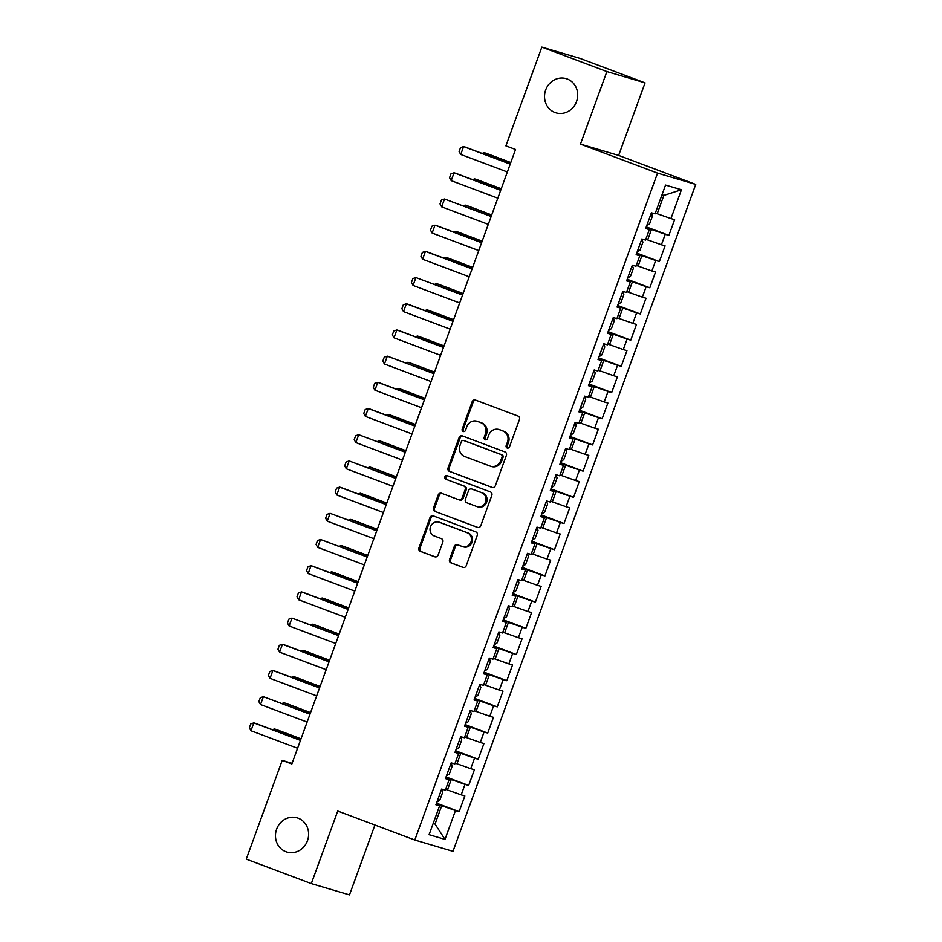 <?xml version="1.0" encoding="UTF-8"?>
<svg xmlns="http://www.w3.org/2000/svg" width="942" height="942" viewBox="0 0 942 942"><rect width="100%" height="100%" fill="white"/><g stroke="black" fill="none" stroke-linecap="round" stroke-linejoin="round"><path stroke-width="1.41" d="M507.173 448.015A1.919 1.766 -73.5 0 0 509.481 446.838L519.431 419.52A2.732 2.52 -73.5 0 0 518.006 416.058L475.439 400.056A2.732 2.52 -73.5 0 0 472.142 401.739L462.204 429.057A1.919 1.766 -73.5 0 0 463.311 431.507A1.919 1.766 -73.5 0 0 465.513 430.294L466.796 426.761A8.761 8.078 -73.5 0 1 476.852 421.204A8.761 8.078 -73.5 0 1 477.358 421.38L480.903 422.711A8.761 8.078 -73.5 0 1 485.471 433.791L484.188 437.323A1.919 1.766 -73.5 0 0 485.295 439.784A1.919 1.766 -73.5 0 0 487.497 438.572L488.78 435.027A8.761 8.078 -73.5 0 1 498.836 429.481A8.761 8.078 -73.5 0 1 499.342 429.646L502.887 430.989A8.761 8.078 -73.5 0 1 507.467 442.057L506.172 445.59A1.919 1.766 -73.5 0 0 507.173 448.015M298.155 818.186A17.851 16.461 -73.5 0 0 297.119 817.844A17.851 16.461 -73.5 0 0 276.442 829.714A17.851 16.461 -73.5 0 0 285.944 851.721A17.851 16.461 -73.5 0 0 286.98 852.063A17.851 16.461 -73.5 0 0 307.657 840.193A17.851 16.461 -73.5 0 0 298.155 818.186M567.202 78.975A17.851 16.461 -73.5 0 0 566.166 78.633A17.851 16.461 -73.5 0 0 545.489 90.503A17.851 16.461 -73.5 0 0 555.003 112.51A17.851 16.461 -73.5 0 0 556.039 112.852A17.851 16.461 -73.5 0 0 576.716 100.982A17.851 16.461 -73.5 0 0 567.202 78.975M449.558 559.418A2.732 2.52 -73.5 0 0 450.983 562.88L462.922 567.367A2.732 2.52 -73.5 0 0 466.231 565.695L477.264 535.35A2.732 2.52 -73.5 0 0 475.84 531.889L433.285 515.886A2.732 2.52 -73.5 0 0 429.988 517.57L418.943 547.903A2.732 2.52 -73.5 0 0 420.368 551.364L434.792 556.793A2.732 2.52 -73.5 0 0 438.089 555.109L442.822 542.121A2.732 2.52 -73.5 0 0 441.386 538.659L434.238 535.974A7.324 6.759 -73.5 0 1 438.819 522.08A7.324 6.759 -73.5 0 1 439.243 522.221L467.256 532.76A7.324 6.759 -73.5 0 1 462.675 546.654A7.324 6.759 -73.5 0 1 462.251 546.513L457.588 544.759A2.732 2.52 -73.5 0 0 454.279 546.442L449.558 559.418L450.594 559.725A2.732 2.52 -73.5 0 0 452.019 563.186L463.511 567.508M291.855 764.009L515.533 149.484L505.889 145.857L541.838 47.1L606.872 71.557L580.46 144.114L657.54 173.104L414.81 840.029L337.731 811.038L311.319 883.596L246.274 859.139L282.223 760.382L291.855 764.009M492.03 487.403A2.732 2.52 -73.5 0 0 495.327 485.731L506.372 455.386A2.732 2.52 -73.5 0 0 504.947 451.925L462.392 435.922A2.732 2.52 -73.5 0 0 459.084 437.606L448.051 467.938A2.732 2.52 -73.5 0 0 449.475 471.4L492.348 487.509M491.818 495.374L480.785 525.707A2.732 2.52 -73.5 0 1 477.476 527.39L434.921 511.388A2.732 2.52 -73.5 0 1 433.497 507.926L438.218 494.939A2.732 2.52 -73.5 0 1 441.515 493.255L458.778 499.743A2.732 2.52 -73.5 0 0 462.075 498.071L465.218 489.451A2.732 2.52 -73.5 0 0 463.782 485.99L445.813 479.231A1.919 1.766 -73.5 0 1 447.014 475.592A1.919 1.766 -73.5 0 1 447.132 475.639L490.393 491.912A2.732 2.52 -73.5 0 1 491.818 495.374M657.54 173.104L695.726 184.408L452.984 851.332L414.81 840.029M646.259 226.869L668.891 235.37L674.602 219.663L670.939 218.568L681.431 189.754L665.535 185.056L655.055 213.869L651.393 212.786L645.67 228.506L649.332 229.589L645.517 240.057L641.855 238.974L636.133 254.693L639.795 255.777L635.98 266.256L632.317 265.173L626.607 280.893L630.269 281.976L626.454 292.456L622.792 291.372L617.069 307.08L620.731 308.164L616.916 318.643L613.254 317.56L607.531 333.28L611.193 334.363L607.378 344.843L603.716 343.759L597.993 359.479L601.667 360.562L597.852 371.042L594.19 369.947L588.467 385.667L592.129 386.75L588.314 397.23L584.652 396.146L578.93 411.866L582.592 412.949L578.777 423.429L575.115 422.346L569.392 438.054L573.054 439.137L569.251 449.617L565.589 448.533L559.866 464.253L563.528 465.336L559.713 475.816L556.051 474.733L550.328 490.452L553.99 491.536L550.175 502.015L546.513 500.92L540.79 516.64L544.452 517.723L540.649 528.203L536.975 527.12L531.264 542.839L534.926 543.923L531.111 554.402L527.449 553.319L521.727 569.027L525.389 570.11L521.574 580.59L517.912 579.507L512.189 595.226L515.851 596.31L512.036 606.789L508.374 605.706L502.663 621.426L506.325 622.509L502.51 632.989L498.848 631.894L493.125 647.613L496.787 648.697L492.972 659.176L489.31 658.093L483.587 673.813L487.25 674.896L483.434 685.376L479.772 684.292L474.062 700L477.724 701.083L473.908 711.563L470.246 710.48L464.524 726.2L468.186 727.283L464.371 737.763L460.709 736.679L454.986 752.399L458.648 753.482L454.833 763.962L451.171 762.867L445.448 778.587L449.122 779.67L445.307 790.15L441.645 789.066L435.922 804.786L439.584 805.869L436.075 804.338M668.891 235.37L665.217 234.287L661.414 244.767L645.823 239.233M636.733 253.057L659.353 261.57L665.076 245.85L661.414 244.767M659.353 261.57L655.691 260.487L651.876 270.966L636.286 265.432M627.195 279.256L649.815 287.769L655.538 272.05L651.876 270.966M649.815 287.769L646.153 286.674L642.338 297.154L626.748 291.62M617.658 305.455L640.277 313.957L646 298.237L642.338 297.154M640.277 313.957L636.615 312.874L632.812 323.353L617.222 317.819M608.132 331.643L630.751 340.156L636.474 324.437L632.812 323.353M630.751 340.156L627.089 339.073L623.274 349.541L607.684 344.018M598.594 357.842L621.214 366.344L626.936 350.636L623.274 349.541M621.214 366.344L617.552 365.26L613.737 375.74L598.146 370.206M589.056 384.03L611.676 392.543L617.399 376.824L613.737 375.74M611.676 392.543L608.014 391.46L604.199 401.94L588.62 396.405M579.53 410.229L602.15 418.743L607.873 403.023L604.199 401.94M602.15 418.743L598.488 417.647L594.673 428.127L579.083 422.593M569.992 436.429L592.612 444.93L598.335 429.211L594.673 428.127M592.612 444.93L588.95 443.847L585.135 454.327L569.545 448.792M560.455 462.616L583.074 471.13L588.797 455.41L585.135 454.327M583.074 471.13L579.412 470.046L575.597 480.514L560.019 474.992M550.929 488.816L573.548 497.317L579.259 481.609L575.597 480.514M573.548 497.317L569.886 496.234L566.071 506.714L550.481 501.179M541.391 515.003L564.011 523.517L569.733 507.797L566.071 506.714M564.011 523.517L560.349 522.433L556.534 532.913L540.943 527.379M531.853 541.203L554.473 549.716L560.196 533.996L556.534 532.913M554.473 549.716L550.811 548.621L546.996 559.101L531.406 553.566M522.315 567.402L544.947 575.903L550.658 560.184L546.996 559.101M544.947 575.903L541.285 574.82L537.47 585.3L521.88 579.766M512.789 593.59L535.409 602.103L541.132 586.383L537.47 585.3M535.409 602.103L531.747 601.02L527.932 611.488L512.342 605.965M503.252 619.789L525.871 628.29L531.594 612.583L527.932 611.488M525.871 628.29L522.209 627.207L518.394 637.687L502.804 632.153M493.714 645.976L516.346 654.49L522.056 638.77L518.394 637.687M516.346 654.49L512.672 653.407L508.868 663.886L493.278 658.352M484.188 672.176L506.808 680.689L512.53 664.97L508.868 663.886M506.808 680.689L503.146 679.594L499.331 690.074L483.741 684.54M474.65 698.375L497.27 706.877L502.993 691.157L499.331 690.074M497.27 706.877L493.608 705.793L489.793 716.273L474.203 710.739M465.113 724.563L487.732 733.076L493.455 717.357L489.793 716.273M487.732 733.076L484.07 731.993L480.267 742.473L464.677 736.938M455.587 750.762L478.206 759.264L483.929 743.556L480.267 742.473M478.206 759.264L474.544 758.18L470.729 768.66L455.139 763.126M446.049 776.95L468.669 785.463L474.391 769.744L470.729 768.66M468.669 785.463L465.007 784.38L461.191 794.86L445.601 789.325M436.511 803.149L459.131 811.663L464.853 795.943L461.191 794.86M459.131 811.663L455.469 810.567L444.989 839.393L429.093 834.683L439.584 805.869M449.122 779.67L445.613 778.151M433.214 823.379L435.039 824.062L441.716 805.728L436.311 803.703M455.469 810.567L441.716 805.728M444.989 839.393L435.039 824.062L433.167 823.508M458.648 753.482L455.151 751.952M447.426 790.008L451.242 779.529L445.849 777.503M465.007 784.38L451.242 779.529M468.186 727.283L464.689 725.752M456.964 763.821L460.779 753.341L455.386 751.304M474.544 758.18L460.779 753.341M477.724 701.083L474.215 699.565M466.502 737.621L470.317 727.142L464.912 725.116M484.07 731.993L470.317 727.142M487.25 674.896L483.752 673.365M476.028 711.422L479.843 700.954L474.45 698.917M493.608 705.793L479.843 700.954M496.787 648.697L493.29 647.178M485.566 685.234L489.381 674.755L483.988 672.729M503.146 679.594L489.381 674.755M506.325 622.509L502.816 620.978M495.103 659.035L498.919 648.555L493.514 646.53M512.672 653.407L498.919 648.555M515.851 596.31L512.354 594.779M504.629 632.847L508.445 622.368L503.052 620.331M522.209 627.207L508.445 622.368M525.389 570.11L521.892 568.591M514.167 606.648L517.982 596.168L512.589 594.143M531.747 601.02L517.982 596.168M534.926 543.923L531.418 542.392M523.705 580.449L527.52 569.981L522.127 567.944M541.285 574.82L527.52 569.981M544.452 517.723L540.955 516.204M533.243 554.261L537.046 543.781L531.653 541.756M550.811 548.621L537.046 543.781M553.99 491.536L550.493 490.005M542.769 528.062L546.584 517.582L541.191 515.557M560.349 522.433L546.584 517.582M563.528 465.336L560.019 463.805M552.306 501.874L556.121 491.394L550.729 489.357M569.886 496.234L556.121 491.394M573.054 439.137L569.557 437.618M561.844 475.675L565.659 465.195L560.255 463.17M579.412 470.046L565.659 465.195M582.592 412.949L579.095 411.418M571.37 449.475L575.185 439.007L569.792 436.97M588.95 443.847L575.185 439.007M592.129 386.75L588.62 385.231M580.908 423.288L584.723 412.808L579.33 410.783M598.488 417.647L584.723 412.808M601.667 360.562L598.158 359.032M590.446 397.088L594.261 386.609L588.856 384.583M608.014 391.46L594.261 386.609M611.193 334.363L607.696 332.832M599.972 370.901L603.787 360.421L598.394 358.384M617.552 365.26L603.787 360.421M620.731 308.164L617.234 306.645M609.509 344.701L613.324 334.222L607.931 332.196M627.089 339.073L613.324 334.222M630.269 281.976L626.76 280.445M619.047 318.502L622.862 308.022L617.457 305.997M636.615 312.874L622.862 308.022M639.795 255.777L636.297 254.258M628.573 292.314L632.388 281.835L626.995 279.809M646.153 286.674L632.388 281.835M649.332 229.589L645.835 228.058M638.111 266.115L641.926 255.635L636.533 253.61M655.691 260.487L641.926 255.635M647.649 239.927L651.464 229.448L646.059 227.411M665.217 234.287L651.464 229.448M292.114 763.314L282.223 760.382M311.319 883.596L349.494 894.9L374.928 825.027M580.46 144.114L618.635 155.418L645.046 82.861L606.872 71.557M645.046 82.861L580.013 58.404L541.838 47.1M618.635 155.418L695.726 184.408M670.939 218.568L657.186 213.728L663.851 195.394L661.979 194.841M657.186 213.728L655.349 213.045M681.431 189.754L663.851 195.394M507.832 448.121A1.919 1.766 -73.5 0 1 507.208 445.896L508.492 442.363A8.761 8.078 -73.5 0 0 503.923 431.295L502.887 430.989M498.836 429.481L499.872 429.788A8.761 8.078 -73.5 0 1 500.379 429.952L503.923 431.295M476.852 421.204L477.877 421.51A8.761 8.078 -73.5 0 1 478.383 421.686L481.939 423.017A8.761 8.078 -73.5 0 1 486.508 434.097L485.224 437.63A1.919 1.766 -73.5 0 0 485.837 439.843M475.887 400.22A2.732 2.52 -73.5 0 0 473.178 402.034L463.228 429.364A1.919 1.766 -73.5 0 0 463.853 431.577M462.84 436.087A2.732 2.52 -73.5 0 0 460.12 437.912L449.075 468.245A2.732 2.52 -73.5 0 0 450.5 471.707L492.619 487.544M502.039 456.964A1.919 1.766 -73.5 0 0 501.038 454.55L463.676 440.503A1.919 1.766 -73.5 0 0 461.368 441.68L460.014 445.401A8.761 8.078 -73.5 0 0 464.583 456.481L490.123 466.078A8.761 8.078 -73.5 0 0 490.629 466.255A8.761 8.078 -73.5 0 0 500.673 460.697L502.039 456.964L503.063 457.27A1.919 1.766 -73.5 0 0 502.062 454.856L501.038 454.55M464.488 440.738A1.919 1.766 -73.5 0 1 464.712 440.809L502.062 454.856M490.629 466.255L491.653 466.561A8.761 8.078 -73.5 0 0 501.709 461.003L500.673 460.697M503.063 457.27L501.709 461.003M478.065 527.532L434.921 511.388M441.963 493.42A2.732 2.52 -73.5 0 0 439.255 495.245L434.521 508.233A2.732 2.52 -73.5 0 0 435.958 511.694M459.814 500.049A2.732 2.52 -73.5 0 0 463.111 498.377L466.243 489.758A2.732 2.52 -73.5 0 0 464.818 486.296L445.813 479.231M447.662 475.84A1.919 1.766 -73.5 0 0 446.849 479.537M476.687 506.49A7.324 6.759 -73.5 0 0 485.601 501.756A7.324 6.759 -73.5 0 0 481.692 492.725L471.824 489.016A2.732 2.52 -73.5 0 0 468.527 490.7L465.383 499.307A2.732 2.52 -73.5 0 0 466.82 502.769L476.687 506.49M477.111 506.631L478.147 506.937A7.324 6.759 -73.5 0 0 482.728 493.031L481.692 492.725M472.531 489.228A2.732 2.52 -73.5 0 1 472.86 489.322L482.728 493.031M458.036 544.923A2.732 2.52 -73.5 0 0 455.316 546.737L450.594 559.725M462.675 546.654L463.711 546.961A7.324 6.759 -73.5 0 0 468.292 533.066L467.256 532.76M438.819 522.08L439.855 522.386A7.324 6.759 -73.5 0 1 440.279 522.527L468.292 533.066M433.732 516.051A2.732 2.52 -73.5 0 0 431.012 517.876L419.967 548.209A2.732 2.52 -73.5 0 0 421.404 551.671L435.381 556.922M646.659 225.797L649.568 223.855L652.429 216.001L651.358 212.868M510.776 162.53L486.084 153.252L484.235 152.698L483.752 154.017M510.729 162.672L484.235 152.698L482.104 153.405M507.338 171.974L460.732 154.453L459.095 151.532L460.52 147.611L463.594 146.587L465.454 147.14L510.246 163.99M460.732 154.453L463.594 146.587L510.199 164.12M637.122 251.985L640.042 250.054L642.891 242.188L641.82 239.068M501.238 188.73L476.558 179.451L474.697 178.898L474.215 180.216M501.191 188.859L474.697 178.898L472.566 179.604M627.584 278.184L630.504 276.241L633.365 268.388L632.294 265.267M491.712 214.929L467.02 205.639L465.16 205.085L464.677 206.416M491.665 215.059L465.16 205.085L463.04 205.792M497.8 198.173L451.206 180.64L449.558 177.732L450.983 173.799L454.056 172.786L455.916 173.34L500.708 190.178M451.206 180.64L454.056 172.786L500.661 190.319M488.274 224.361L441.668 206.84L440.02 203.919L441.457 199.998L444.53 198.986L491.182 216.377M441.668 206.84L444.53 198.986L491.135 216.507M618.046 304.384L620.966 302.441L623.828 294.575L622.756 291.455M482.174 241.117L457.482 231.838L455.634 231.285L455.151 232.603M482.127 241.246L455.634 231.285L453.502 231.991M608.52 330.571L611.429 328.628L614.29 320.775L613.218 317.654M472.637 267.316L447.956 258.026L446.096 257.484L445.613 258.803M472.59 267.446L446.096 257.484L443.965 258.179M478.736 250.56L432.131 233.039L430.494 230.119L431.919 226.186L434.992 225.173L436.853 225.727L481.645 242.577M432.131 233.039L434.992 225.173L481.597 242.706M469.198 276.76L422.593 259.227L420.956 256.318L422.381 252.385L425.454 251.373L427.315 251.914L472.107 268.764M422.593 259.227L425.454 251.373L472.06 268.894M598.982 356.771L601.903 354.828L604.764 346.974L603.692 343.842M463.099 293.504L438.419 284.225L436.558 283.672L436.075 284.99M463.052 293.645L436.558 283.672L434.439 284.378M459.672 302.947L413.067 285.426L411.418 282.506L412.855 278.585L415.928 277.56L462.581 294.964M413.067 285.426L415.928 277.56L462.534 295.093M589.445 382.958L592.365 381.027L595.226 373.162L594.155 370.041M453.573 319.703L428.881 310.424L427.032 309.871L426.549 311.19M453.526 319.833L427.032 309.871L424.901 310.577M450.135 329.147L403.529 311.614L401.893 308.705L403.317 304.772L406.391 303.76L408.251 304.313L453.043 321.151M403.529 311.614L406.391 303.76L452.996 321.293M579.919 409.158L582.827 407.215L585.688 399.361L584.617 396.241M444.035 345.902L419.355 336.612L417.494 336.058L417.012 337.389M443.988 346.032L417.494 336.058L415.363 336.765M440.597 355.334L393.992 337.813L392.355 334.905L393.78 330.972L396.853 329.959L398.713 330.501L443.505 347.351M393.992 337.813L396.853 329.959L443.458 347.48M570.381 435.357L573.301 433.414L576.163 425.548L575.079 422.428M434.498 372.09L409.817 362.811L407.957 362.258L407.474 363.577M434.45 372.22L407.957 362.258L405.837 362.964M431.071 381.534L384.466 364.012L382.817 361.092L384.254 357.159L387.327 356.147L433.979 373.55M384.466 364.012L387.327 356.147L433.921 373.68M560.843 461.545L563.763 459.602L566.625 451.748L565.553 448.627M424.972 398.289L400.279 388.999L398.419 388.457L397.948 389.776M424.924 398.419L398.419 388.457L396.299 389.152M421.533 407.733L374.928 390.2L373.291 387.292L374.716 383.359L377.789 382.346L379.65 382.888L424.442 399.738M374.928 390.2L377.789 382.346L424.395 399.867M551.317 487.744L554.226 485.801L557.087 477.947L556.015 474.815M415.434 424.477L390.753 415.198L388.893 414.645L388.41 415.975M415.387 424.618L388.893 414.645L386.762 415.351M411.995 433.921L365.39 416.399L363.753 413.479L365.178 409.558L368.251 408.534L370.112 409.087L414.904 425.937M365.39 416.399L368.251 408.534L414.857 426.067M541.78 513.932L544.7 512.001L547.561 504.135L546.478 501.014M405.896 450.676L381.216 441.398L379.355 440.844L378.872 442.163M405.849 450.806L379.355 440.844L377.236 441.551M402.469 460.12L355.864 442.587L354.216 439.678L355.652 435.746L358.725 434.733L405.366 452.125M355.864 442.587L358.725 434.733L405.319 452.266M532.242 540.131L535.162 538.188L538.023 530.334L536.952 527.214M396.37 476.876L371.678 467.585L369.817 467.032L369.346 468.362M396.323 477.005L369.817 467.032L367.698 467.738M392.932 486.319L346.326 468.786L344.678 465.878L346.114 461.945L349.188 460.932L395.84 478.324M346.326 468.786L349.188 460.932L395.793 478.454M522.716 566.33L525.624 564.388L528.486 556.522L527.414 553.401M386.832 503.063L362.14 493.785L360.291 493.231L359.809 494.55M386.785 503.193L360.291 493.231L358.16 493.938M383.394 512.507L336.789 494.986L335.152 492.065L336.577 488.133L339.65 487.12L341.51 487.673L386.302 504.523M336.789 494.986L339.65 487.12L386.255 504.653M513.178 592.518L516.098 590.575L518.948 582.721L517.876 579.601M377.295 529.263L352.614 519.972L350.754 519.431L350.271 520.749M377.247 529.392L350.754 519.431L348.622 520.125M373.856 538.706L327.263 521.173L325.614 518.265L327.051 514.332L330.112 513.319L376.765 530.711M327.263 521.173L330.112 513.319L376.718 530.841M503.64 618.717L506.56 616.774L509.422 608.921L508.35 605.788M367.769 555.45L343.076 546.172L341.216 545.618L340.733 546.949M367.721 555.592L341.216 545.618L339.096 546.325M364.33 564.894L317.725 547.373L316.076 544.452L317.513 540.531L320.586 539.507L367.239 556.91M317.725 547.373L320.586 539.507L367.192 557.04M494.114 644.905L497.023 642.974L499.884 635.108L498.813 631.988M358.231 581.65L333.539 572.371L331.69 571.818L331.207 573.136M358.184 581.779L331.69 571.818L329.559 572.524M354.793 591.093L308.187 573.56L306.55 570.652L307.975 566.719L311.048 565.706L312.909 566.26L357.701 583.098M308.187 573.56L311.048 565.706L357.654 583.239M484.577 671.104L487.497 669.161L490.346 661.308L489.275 658.187M348.693 607.849L324.013 598.559L322.152 598.005L321.669 599.336M348.646 607.979L322.152 598.005L320.021 598.712M345.255 617.293L298.661 599.76L297.013 596.851L298.437 592.918L301.511 591.906L303.371 592.447L348.163 609.297M298.661 599.76L301.511 591.906L348.116 609.427M475.039 697.304L477.959 695.361L480.82 687.495L479.749 684.375M339.167 634.037L314.475 624.758L312.614 624.205L312.132 625.523M339.108 634.166L312.614 624.205L310.495 624.911M335.729 643.48L289.123 625.959L287.475 623.039L288.911 619.106L291.985 618.093L338.637 635.497M289.123 625.959L291.985 618.093L338.59 635.626M465.501 723.491L468.421 721.548L471.283 713.695L470.211 710.574M329.629 660.236L304.937 650.946L303.088 650.404L302.606 651.723M329.582 660.366L303.088 650.404L300.957 651.099M326.191 669.68L279.586 652.147L277.949 649.238L279.374 645.305L282.447 644.293L284.307 644.834L329.099 661.684M279.586 652.147L282.447 644.293L329.052 661.814M455.975 749.691L458.884 747.748L461.745 739.894L460.673 736.762M320.092 686.435L295.411 677.145L293.551 676.591L293.068 677.922M320.045 686.565L293.551 676.591L291.419 677.298M316.653 695.867L270.048 678.346L268.411 675.426L269.836 671.505L272.909 670.48L274.77 671.034L319.562 687.884M270.048 678.346L272.909 670.48L319.515 688.013M446.437 775.878L449.358 773.947L452.219 766.082L451.147 762.961M310.554 712.623L285.873 703.344L284.013 702.791L283.53 704.11M310.507 712.753L284.013 702.791L281.894 703.497M307.127 722.067L260.522 704.534L258.873 701.625L260.31 697.692L263.383 696.68L310.036 714.071M260.522 704.534L263.383 696.68L309.989 714.213M436.9 802.078L439.82 800.135L442.681 792.281L441.61 789.161M301.028 738.822L276.336 729.532L274.487 728.978L274.004 730.309M300.981 738.952L274.487 728.978L272.356 729.685M297.59 748.266L250.984 730.733L249.347 727.825L250.772 723.892L253.845 722.879L255.706 723.421L300.498 740.271M250.984 730.733L253.845 722.879L300.451 740.4M508.492 442.363L507.467 442.057M500.379 429.952L499.342 429.646M485.224 437.63L484.188 437.323M486.508 434.097L485.471 433.791M481.939 423.017L480.903 422.711M478.383 421.686L477.358 421.38M463.228 429.364L462.204 429.057M473.178 402.034L472.142 401.739M507.208 445.896L506.172 445.59M450.5 471.707L449.475 471.4M449.075 468.245L448.051 467.938M460.12 437.912L459.084 437.606M464.712 440.809L463.676 440.503M434.521 508.233L433.497 507.926M439.255 495.245L438.218 494.939M463.111 498.377L462.075 498.071M466.243 489.758L465.218 489.451M464.818 486.296L463.782 485.99M472.86 489.322L471.824 489.016M455.316 546.737L454.279 546.442M440.279 522.527L439.243 522.221M421.404 551.671L420.368 551.364M419.967 548.209L418.943 547.903M431.012 517.876L429.988 517.57M452.019 563.186L450.983 562.88M464.594 440.762L463.57 440.456M459.967 500.108L458.942 499.802M472.696 489.263L471.659 488.969"/></g></svg>
